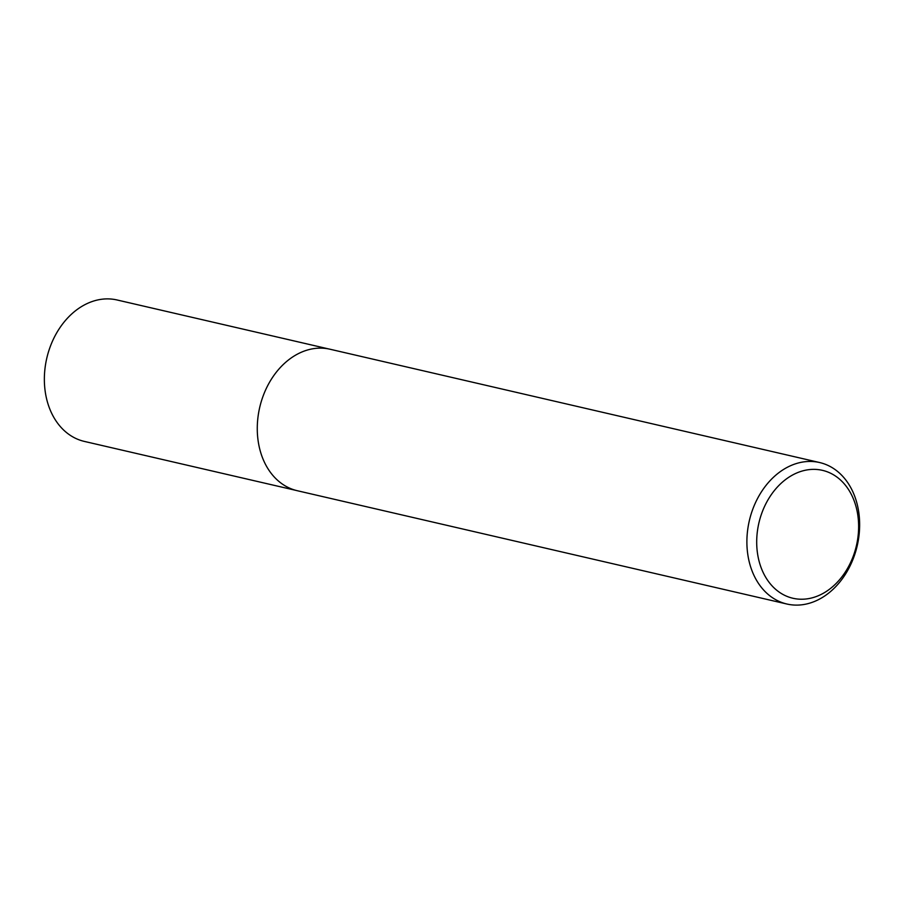 <?xml version="1.0" encoding="UTF-8"?>
<svg xmlns="http://www.w3.org/2000/svg" width="904" height="904" viewBox="0 0 904 904"><rect width="100%" height="100%" fill="white"/><g stroke="black" fill="none" stroke-linecap="round" stroke-linejoin="round"><path stroke-width="1.36" d="M295.913 490.375L84.343 441.412A72.591 55.359 -77 0 1 45.403 365.431A72.591 55.359 -77 0 1 117.079 299.981L328.649 348.933M857.681 539.066A65.642 50.059 103 0 0 817.453 469.538A65.642 50.059 103 0 0 757.642 529.529A65.642 50.059 103 0 0 797.87 599.058A65.642 50.059 103 0 0 857.681 539.066M747.936 528.004A72.614 55.381 -77 0 1 819.645 462.543A72.614 55.381 -77 0 1 858.597 538.558A72.614 55.381 -77 0 1 786.898 604.019A72.614 55.381 -77 0 1 747.936 528.004M786.898 604.019L297.28 490.714A72.614 55.381 -77 0 1 258.318 414.699A72.614 55.381 -77 0 1 330.017 349.226L819.645 462.543"/></g></svg>
